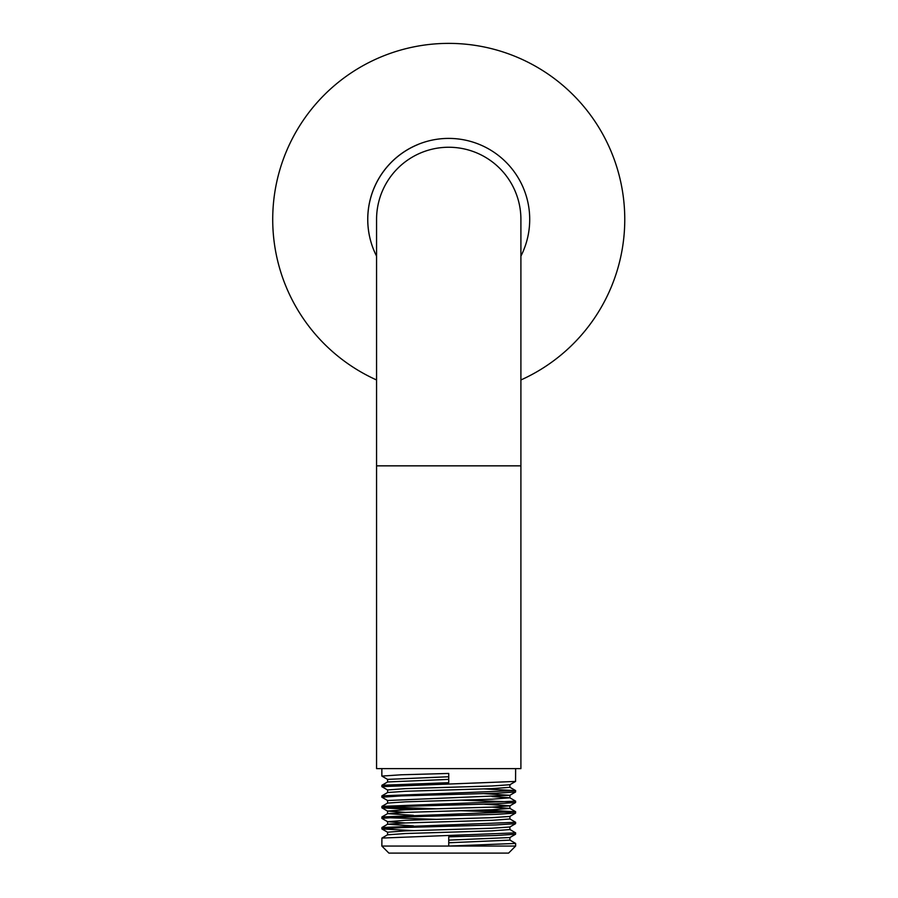 <?xml version="1.0" encoding="UTF-8"?>
<svg xmlns="http://www.w3.org/2000/svg" width="898" height="898" viewBox="0 0 898 898"><rect width="100%" height="100%" fill="white"/><g stroke="black" fill="none" stroke-linecap="round" stroke-linejoin="round"><path stroke-width="1.35" d="M508.582 853.1L388.89 853.1L381.852 846.062L515.632 846.062L508.582 853.1M448.742 147.25A72.166 72.166 0 0 1 520.907 219.415L520.907 219.415A72.166 72.166 0 0 0 448.742 147.25A72.166 72.166 0 0 0 376.565 219.415L376.565 219.415A72.166 72.166 0 0 1 448.742 147.25M520.907 465.849L376.565 465.849L376.565 768.609L520.907 768.609L520.907 219.415M387.633 781.956L387.566 779.385L381.852 776.085L401.44 774.772L448.742 773.447L448.742 782.686L381.908 785.267L387.633 781.956L448.742 779.385M413.45 809.48L381.908 807.841L381.908 806.382L387.633 803.081L387.566 800.511L381.852 797.211L381.908 795.83L387.633 792.519L387.633 790.027L381.852 786.648L515.564 781.44L515.632 768.609M381.908 795.83L515.632 790.61L484.022 788.915M381.852 797.211L401.44 795.897L496.033 793.248L515.564 792.002L515.632 790.61M381.908 806.382L515.632 801.173L509.851 797.794L491.992 796.548M381.852 807.773L401.44 806.449L496.033 803.811L515.564 802.565L515.632 801.173M510.535 801.835L461.449 800.163M405.481 822.961L387.633 821.715L381.908 818.404L381.908 816.944L515.632 811.736L484.022 810.03M381.852 818.336L401.44 817.012L496.033 814.374L515.564 813.117L515.632 811.736M510.535 812.398L461.449 810.726M413.45 830.594L381.908 828.966L381.908 827.507L515.632 822.299L509.851 818.92M381.852 828.899L401.44 827.574L496.033 824.936L515.564 823.679L515.632 822.299M381.852 846.062L381.908 838.07L515.632 832.861L509.851 829.483M448.742 836.813L448.742 846.062L448.742 836.813L496.033 835.499L515.564 834.242L515.632 832.861M381.852 786.648L381.908 785.267M436.035 808.784L386.937 807.111M436.035 819.346L386.937 817.674M448.742 846.062L515.632 843.424L509.851 840.045M448.742 842.762L509.907 840.124L509.907 837.475M381.908 828.966L387.633 832.266L387.566 834.837L405.481 833.512L491.992 830.875L509.907 829.561L509.907 826.912M413.45 825.879L387.633 824.207L405.481 822.961L491.992 820.312L509.907 818.998L509.907 816.361M413.45 815.317L387.633 813.644L405.481 812.398L491.992 809.749L509.907 808.436L491.992 807.111M387.633 803.081L405.481 801.835L491.992 799.198L509.851 797.794M387.633 792.519L405.481 791.273L491.992 788.635L509.907 787.31L509.907 784.672M448.742 840.124L509.851 837.553L515.564 834.242M387.566 832.199L405.481 830.875L491.992 828.237L509.851 826.991L515.564 823.679M387.633 821.715L405.481 820.312L491.992 817.674L509.851 816.428L515.564 813.117M405.481 812.398L387.566 811.074L405.481 809.749L491.992 807.111L509.851 805.865L515.564 802.565M509.907 808.436L509.907 805.798L484.022 804.193M387.566 800.511L509.851 795.302L484.022 793.63M387.566 789.948L405.481 788.635L491.992 785.986L509.851 784.74L515.564 781.44M387.566 779.385L448.742 776.748M418.199 144.432A80.966 80.966 0 0 0 376.565 256.132A80.966 80.966 0 0 1 508.347 164.615A80.966 80.966 0 0 1 520.907 256.132M520.907 379.966A176.019 176.019 0 0 0 610.55 150.123A176.019 176.019 0 0 0 272.745 216.272A176.019 176.019 0 0 0 376.565 379.966M381.852 768.609L381.852 776.085M515.632 843.424L515.632 846.062M376.565 465.849L376.565 219.415M381.908 838.07L387.633 834.758M381.908 827.507L387.633 824.207M381.908 816.944L387.633 813.644M515.564 811.669L509.851 808.357M515.564 790.543L509.851 787.243M387.566 824.274L387.566 821.636M387.566 813.711L387.566 811.074M509.907 797.873L509.907 795.235M387.633 811.152L381.908 807.841M509.851 795.302L515.564 792.002"/></g></svg>
